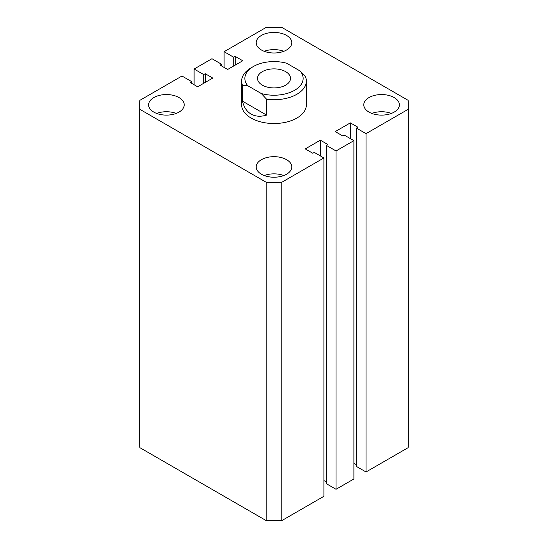 <?xml version="1.0" encoding="UTF-8"?>
<svg xmlns="http://www.w3.org/2000/svg" width="548" height="548" viewBox="0 0 548 548"><rect width="100%" height="100%" fill="white"/><g stroke="black" fill="none" stroke-linecap="round" stroke-linejoin="round"><path stroke-width="0.82" d="M241.627 81.042L241.627 104.832A32.373 18.687 0 0 0 251.107 118.046A32.373 18.687 0 0 0 286.392 122.101A32.373 18.687 0 0 0 306.373 104.832L306.373 81.042A32.373 18.687 180 0 1 266.602 99.243L266.602 115.101C260.636 116.882 255.471 116.546 251.107 114.087C246.799 111.539 243.922 107.23 242.483 101.174L242.483 85.317A32.373 18.687 180 0 1 241.627 81.042A32.373 18.687 180 0 1 251.107 67.829L253.395 66.507A29.133 16.824 0 0 0 247.771 85.728L261.314 93.544A29.133 16.824 0 0 0 294.605 90.297A29.133 16.824 0 0 0 300.229 71.076L305.517 76.775A32.373 18.687 180 0 1 306.373 81.042M394.176 97.565A17.803 10.282 0 0 0 374.77 95.338A17.803 10.282 0 0 0 363.783 104.832A17.803 10.282 0 0 0 368.996 112.1A17.803 10.282 0 0 0 388.402 114.333A17.803 10.282 0 0 0 399.389 104.832A17.803 10.282 0 0 0 394.176 97.565M391.368 113.422A17.803 10.282 0 0 0 371.811 113.422M286.59 159.68A17.803 10.282 0 0 0 267.184 157.454A17.803 10.282 0 0 0 256.197 166.948A17.803 10.282 0 0 0 261.41 174.216A17.803 10.282 0 0 0 280.816 176.442A17.803 10.282 0 0 0 291.803 166.948A17.803 10.282 0 0 0 286.59 159.68M283.782 175.538A17.803 10.282 0 0 0 264.218 175.538M179.004 97.565A17.803 10.282 0 0 0 159.598 95.338A17.803 10.282 0 0 0 148.611 104.832A17.803 10.282 0 0 0 153.824 112.1A17.803 10.282 0 0 0 173.23 114.333A17.803 10.282 0 0 0 184.217 104.832A17.803 10.282 0 0 0 179.004 97.565M176.189 113.422A17.803 10.282 0 0 0 156.632 113.422M286.59 35.449A17.803 10.282 0 0 0 267.184 33.223A17.803 10.282 0 0 0 256.197 42.717A17.803 10.282 0 0 0 261.41 49.984A17.803 10.282 0 0 0 280.816 52.218A17.803 10.282 0 0 0 291.803 42.717A17.803 10.282 0 0 0 286.59 35.449M283.782 51.307A17.803 10.282 0 0 0 264.218 51.307M408.123 109.34L366.023 133.644L366.023 471.979L408.123 447.675L408.123 109.34A134.349 77.563 0 0 0 408.349 104.832A134.349 77.563 0 0 0 408.123 100.325L281.802 27.4A134.349 77.563 0 0 0 266.198 27.4L224.098 51.704L224.098 67.431M224.098 51.704L233.715 57.259L233.715 65.979M233.715 57.259L235.202 56.396L235.202 65.116M235.202 56.396L242.757 60.76L227.646 69.48L220.091 65.116L221.577 64.26L221.577 65.979M221.577 64.26L211.966 58.711L194.108 69.021L194.108 84.748M139.651 104.832L139.651 443.168A134.349 77.563 0 0 0 139.877 447.675L266.198 520.6L266.198 182.265L139.877 109.34A134.349 77.563 0 0 1 139.651 104.832A134.349 77.563 0 0 1 139.877 100.325L181.977 76.021L191.595 81.57L190.108 82.433L197.657 86.796L212.768 78.069L205.212 73.713L203.726 74.569L203.726 83.289M203.726 74.569L194.108 69.021M205.212 73.713L205.212 82.433M191.595 81.57L191.595 83.289M139.877 109.34L139.877 447.675M266.198 520.6A134.349 77.563 0 0 0 281.802 520.6L281.802 182.265A134.349 77.563 0 0 1 266.198 182.265M281.802 182.265L323.902 157.961L323.902 496.296L281.802 520.6M323.902 157.961L314.285 152.413L312.798 153.269L305.243 148.905L320.354 140.185L320.354 155.913M323.902 480.569L326.423 482.021M320.354 140.185L327.91 144.549L326.423 145.405L326.423 483.74L336.034 489.289L336.034 150.96L326.423 145.405M366.023 133.644L356.406 128.095L357.892 127.232L350.343 122.875L335.232 131.595L342.788 135.959L344.274 135.096L353.892 140.651L353.892 478.979L336.034 489.289M353.892 140.651L336.034 150.96M350.343 122.875L350.343 138.603M356.406 464.711L353.892 463.252M356.406 128.095L356.406 466.43L366.023 471.979M408.123 447.675A134.349 77.563 0 0 0 408.349 443.168L408.349 104.832M285.672 71.658A16.509 9.535 0 0 0 267.684 69.596A16.509 9.535 0 0 0 257.492 78.398A16.509 9.535 0 0 0 262.328 85.139A16.509 9.535 0 0 0 280.316 87.207A16.509 9.535 0 0 0 290.509 78.398A16.509 9.535 0 0 0 285.672 71.658M253.395 66.507A29.133 16.824 0 0 1 286.686 63.26L300.229 71.076M266.602 115.101L242.483 101.174M247.771 85.728L242.483 85.317M266.602 99.243L261.314 93.544"/></g></svg>
